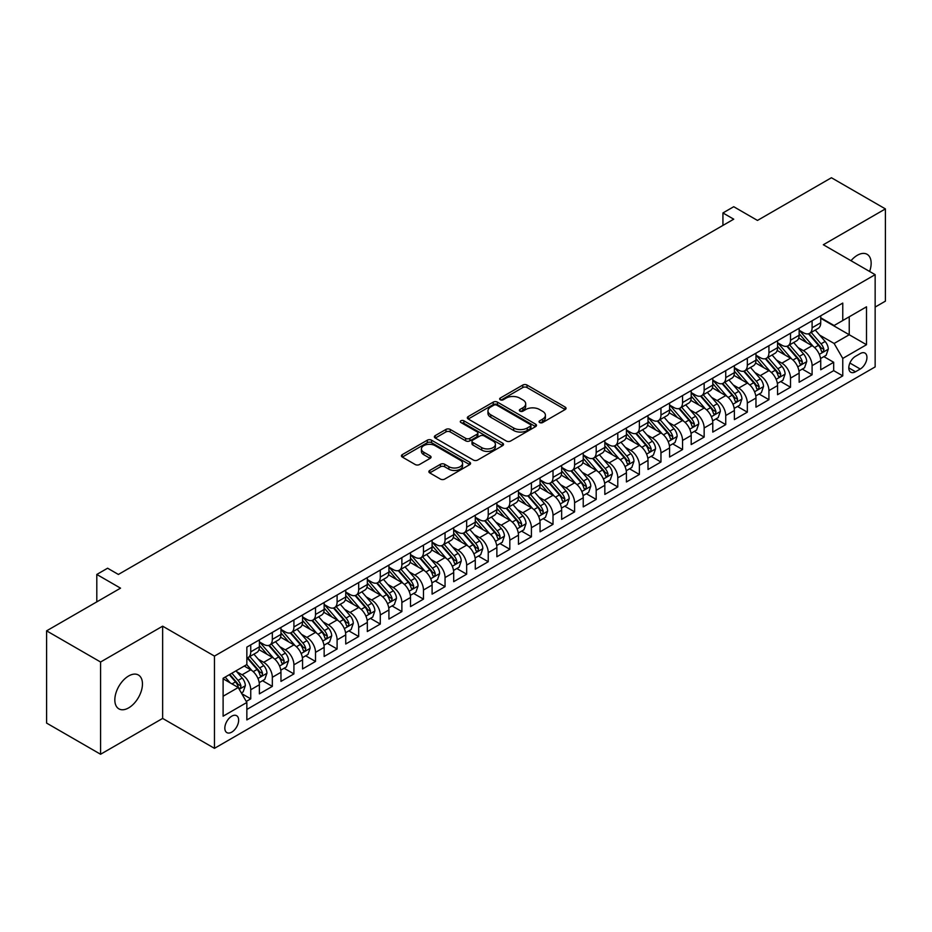 <?xml version="1.0" encoding="UTF-8"?>
<svg xmlns="http://www.w3.org/2000/svg" width="932" height="932" viewBox="0 0 932 932"><rect width="100%" height="100%" fill="white"/><g stroke="black" fill="none" stroke-linecap="round" stroke-linejoin="round"><path stroke-width="1.4" d="M539.686 422.534A2.097 1.212 0 0 0 542.657 422.534L565.165 409.532A2.994 1.736 0 0 0 566.05 408.309A2.994 1.736 0 0 0 565.165 407.086L527.023 385.056A2.994 1.736 0 0 0 522.782 385.056L500.263 398.057A2.097 1.212 0 0 0 499.657 398.919A2.097 1.212 0 0 0 500.263 399.77A2.097 1.212 0 0 0 503.233 399.77L506.146 398.092A9.588 5.534 0 0 1 519.707 398.092L522.887 399.921A9.588 5.534 0 0 1 525.695 403.847A9.588 5.534 0 0 1 522.887 407.762L519.974 409.439A2.097 1.212 0 0 0 519.357 410.301A2.097 1.212 0 0 0 519.974 411.152A2.097 1.212 0 0 0 522.945 411.152L525.858 409.474A9.588 5.534 0 0 1 539.418 409.474L542.599 411.303A9.588 5.534 0 0 1 545.406 415.218A9.588 5.534 0 0 1 542.599 419.132L539.686 420.821A2.097 1.212 0 0 0 539.069 421.672A2.097 1.212 0 0 0 539.686 422.534L539.686 420.821M128.639 707.889A19.537 11.277 120 0 0 141.408 690.67A19.537 11.277 120 0 0 138.414 675.013A19.537 11.277 120 0 0 128.639 675.98A19.537 11.277 120 0 0 115.883 693.198A19.537 11.277 120 0 0 118.877 708.856A19.537 11.277 120 0 0 128.639 707.889M869.614 271.457A19.537 11.277 120 0 0 867.098 254.308A19.537 11.277 120 0 0 857.335 255.275A19.537 11.277 120 0 0 850.998 260.715M231.742 732.133A9.774 5.639 120 0 0 238.126 723.523A9.774 5.639 120 0 0 236.623 715.694A9.774 5.639 120 0 0 231.742 716.184A9.774 5.639 120 0 0 225.358 724.793A9.774 5.639 120 0 0 226.86 732.622A9.774 5.639 120 0 0 231.742 732.133M429.745 470.462A2.994 1.736 0 0 0 428.871 471.685A2.994 1.736 0 0 0 429.745 472.908L440.452 479.095A2.994 1.736 0 0 0 444.692 479.095L469.693 464.649A2.994 1.736 0 0 0 470.578 463.425A2.994 1.736 0 0 0 469.693 462.202L431.551 440.184A2.994 1.736 0 0 0 427.31 440.184L402.298 454.618A2.994 1.736 0 0 0 401.424 455.841A2.994 1.736 0 0 0 402.298 457.064L415.229 464.532A2.994 1.736 0 0 0 419.47 464.532L430.176 458.346A2.994 1.736 0 0 0 431.05 457.123A2.994 1.736 0 0 0 430.176 455.899L423.757 452.206A8.015 4.625 0 0 1 421.415 448.933A8.015 4.625 0 0 1 426.367 444.657A8.015 4.625 0 0 1 435.104 445.659L460.21 460.152A8.015 4.625 0 0 1 462.563 463.425A8.015 4.625 0 0 1 457.612 467.701A8.015 4.625 0 0 1 448.875 466.699L444.692 464.287A2.994 1.736 0 0 0 440.452 464.287L429.745 470.462L429.745 472.908L440.452 466.781L440.452 464.287M875.148 307.071L885.4 301.153L885.4 208.908L831.426 177.744L757.471 220.43L733.729 206.718L722.929 212.95L733.729 219.183L118.387 574.45L107.599 568.217L96.8 574.45L96.8 601.874M100.574 662.011L100.574 754.256L162.646 718.421L162.646 626.176L100.574 662.011L46.6 630.847L120.543 588.162L96.8 574.45M162.646 626.176L214.465 656.093L875.148 274.66L875.148 366.905L214.465 748.338L214.465 656.093M885.4 208.908L823.329 244.743L875.148 274.66M506.356 441.034A2.994 1.736 0 0 0 510.596 441.034L535.609 426.6A2.994 1.736 0 0 0 536.483 425.376A2.994 1.736 0 0 0 535.609 424.153L497.455 402.135A2.994 1.736 0 0 0 493.214 402.135L468.214 416.569A2.994 1.736 0 0 0 467.34 417.792A2.994 1.736 0 0 0 468.214 419.016L506.356 441.034M461.736 422.988A2.097 1.212 0 0 1 463.868 423.279L463.868 420.786L502.651 443.178A2.994 1.736 0 0 1 503.525 444.401A2.994 1.736 0 0 1 502.651 445.624L477.638 460.058A2.994 1.736 0 0 1 473.409 460.058L435.256 438.04L435.256 435.594A2.994 1.736 0 0 0 434.382 436.817A2.994 1.736 0 0 0 435.256 438.04M435.256 435.594L445.962 429.419A2.994 1.736 0 0 1 450.203 429.419L465.674 438.343A2.994 1.736 0 0 0 469.903 438.343L477.009 434.242A2.994 1.736 0 0 0 477.883 433.019A2.994 1.736 0 0 0 477.009 431.796L460.897 422.499A2.097 1.212 0 0 1 460.292 421.648A2.097 1.212 0 0 1 461.585 420.53A2.097 1.212 0 0 1 463.868 420.786M100.574 754.256L46.6 723.092L46.6 630.847M246.258 701.435L250.743 698.849L241.784 693.676M236.681 671.669L242.099 674.791A12.209 7.048 60 0 1 250.743 689.75L259.376 684.764L259.376 693.862L272.33 686.383L262.509 680.709M258.269 659.204L263.698 662.326A12.209 7.048 60 0 1 272.33 677.284L280.963 672.298L280.963 681.397L293.918 673.918L284.097 668.244M279.868 646.738L285.285 649.86A12.209 7.048 60 0 1 293.918 664.819L302.562 659.833L302.562 668.931L315.517 661.452L305.684 655.79M301.455 634.273L306.873 637.395A12.209 7.048 60 0 1 315.517 652.353L324.15 647.367L324.15 656.466L337.104 648.987L327.283 643.325M323.043 621.807L328.472 624.929A12.209 7.048 60 0 1 337.104 639.888L345.737 634.902L345.737 644L358.692 636.521L348.871 630.859M344.642 609.342L350.059 612.464A12.209 7.048 60 0 1 358.692 627.422L367.336 622.436L367.336 631.535L380.279 624.056L370.458 618.394M366.229 596.876L371.647 599.998A12.209 7.048 60 0 1 380.279 614.957L388.924 609.971L388.924 619.069L401.878 611.59L392.057 605.928M387.817 584.411L393.234 587.533A12.209 7.048 60 0 1 401.878 602.491L410.511 597.505L410.511 606.604L423.466 599.125L413.645 593.463M409.404 571.945L414.833 575.067A12.209 7.048 60 0 1 423.466 590.026L432.099 585.04L432.099 594.138L445.053 586.659L435.232 580.997M431.003 559.48L436.421 562.602A12.209 7.048 60 0 1 445.053 577.56L453.698 572.574L453.698 581.673L466.652 574.194L456.82 568.532M452.591 547.014L458.008 550.136A12.209 7.048 60 0 1 466.652 565.095L475.285 560.109L475.285 569.207L488.24 561.74L478.419 556.066M474.178 534.549L479.607 537.671A12.209 7.048 60 0 1 488.24 552.629L496.873 547.643L496.873 556.754L509.827 549.274L500.006 543.601M495.777 522.083L501.195 525.205A12.209 7.048 60 0 1 509.827 540.164L518.46 535.178L518.46 544.288L531.415 536.809L521.594 531.135M517.365 509.618L522.782 512.74A12.209 7.048 60 0 1 531.415 527.698L540.059 522.712L540.059 531.822L553.014 524.343L543.181 518.67M538.952 497.152L544.37 500.274A12.209 7.048 60 0 1 553.014 515.233L561.647 510.247L561.647 519.357L574.601 511.878L564.78 506.204M560.54 484.687L565.969 487.809A12.209 7.048 60 0 1 574.601 502.767L583.234 497.781L583.234 506.892L596.189 499.412L586.368 493.739M582.139 472.221L587.556 475.343A12.209 7.048 60 0 1 596.189 490.302L604.833 485.316L604.833 494.426L617.788 486.947L607.955 481.273M603.726 459.756L609.144 462.889A12.209 7.048 60 0 1 617.788 477.848L626.421 472.862L626.421 481.961L639.375 474.481L629.554 468.808M625.314 447.29L630.743 450.424A12.209 7.048 60 0 1 639.375 465.383L648.008 460.396L648.008 469.495L660.963 462.016L651.142 456.342M646.913 434.825L652.33 437.958A12.209 7.048 60 0 1 660.963 452.917L669.595 447.931L669.595 457.03L682.55 449.55L672.729 443.877M668.5 422.359L673.918 425.493A12.209 7.048 60 0 1 682.55 440.452L691.194 435.465L691.194 444.564L704.149 437.085L694.317 431.411M690.088 409.894L695.505 413.027A12.209 7.048 60 0 1 704.149 427.986L712.782 423L712.782 432.099L725.737 424.619L715.916 418.946M711.675 397.428L717.104 400.562A12.209 7.048 60 0 1 725.737 415.521L734.369 410.534L734.369 419.633L747.324 412.154L737.503 406.48M733.274 384.963L738.692 388.096A12.209 7.048 60 0 1 747.324 403.055L755.968 398.069L755.968 407.168L768.923 399.688L759.091 394.015M754.862 372.497L760.279 375.631A12.209 7.048 60 0 1 768.923 390.59L777.556 385.603L777.556 394.702L790.511 387.223L780.69 381.549M776.449 360.032L781.878 363.165A12.209 7.048 60 0 1 790.511 378.124L799.143 373.138L799.143 382.237L812.098 374.757L812.098 365.659A12.209 7.048 -120 0 0 803.466 350.7L798.037 347.566M802.277 369.084L812.098 374.757M259.376 684.764A12.209 7.048 -120 0 0 250.743 669.805L244.266 666.065M280.963 672.298A12.209 7.048 -120 0 0 272.33 657.34L258.98 649.639M302.562 659.833A12.209 7.048 -120 0 0 293.918 644.874L280.567 637.173M324.15 647.367A12.209 7.048 -120 0 0 315.517 632.409L302.166 624.708M345.737 634.902A12.209 7.048 -120 0 0 337.104 619.943L323.753 612.242M367.336 622.436A12.209 7.048 -120 0 0 358.692 607.478L345.341 599.777M388.924 609.971A12.209 7.048 -120 0 0 380.279 595.012L366.928 587.311M410.511 597.505A12.209 7.048 -120 0 0 401.878 582.547L388.528 574.846M432.099 585.04A12.209 7.048 -120 0 0 423.466 570.081L410.115 562.38M453.698 572.574A12.209 7.048 -120 0 0 445.053 557.616L431.702 549.915M475.285 560.109A12.209 7.048 -120 0 0 466.652 545.15L453.29 537.449M496.873 547.643A12.209 7.048 -120 0 0 488.24 532.685L474.889 524.984M518.46 535.178A12.209 7.048 -120 0 0 509.827 520.219L496.476 512.518M540.059 522.712A12.209 7.048 -120 0 0 531.415 507.754L518.064 500.053M561.647 510.247A12.209 7.048 -120 0 0 553.014 495.288L539.663 487.587M583.234 497.781A12.209 7.048 -120 0 0 574.601 482.823L561.25 475.122M604.833 485.316A12.209 7.048 -120 0 0 596.189 470.369L582.838 462.656M626.421 472.862A12.209 7.048 -120 0 0 617.788 457.903L604.425 450.191M648.008 460.396A12.209 7.048 -120 0 0 639.375 445.438L626.024 437.725M669.595 447.931A12.209 7.048 -120 0 0 660.963 432.972L647.612 425.26M691.194 435.465A12.209 7.048 -120 0 0 682.55 420.507L669.199 412.794M712.782 423A12.209 7.048 -120 0 0 704.149 408.041L690.798 400.329M734.369 410.534A12.209 7.048 -120 0 0 725.737 395.576L712.386 387.863M755.968 398.069A12.209 7.048 -120 0 0 747.324 383.11L733.973 375.398M777.556 385.603A12.209 7.048 -120 0 0 768.923 370.645L755.561 362.932M799.143 373.138A12.209 7.048 -120 0 0 790.511 358.179L777.16 350.467M860.248 353.566L855.494 356.304A9.46 5.464 120 0 0 849.308 364.645A9.46 5.464 120 0 0 850.765 372.229A9.46 5.464 120 0 0 855.494 371.763L860.248 369.025A9.46 5.464 120 0 0 866.434 360.684A9.46 5.464 120 0 0 864.978 353.1A9.46 5.464 120 0 0 860.248 353.566M223.109 696.239L238.219 687.513L246.852 702.472L246.852 719.923L842.761 375.876L842.761 358.424L834.117 343.465L819.636 335.101M246.852 702.472L223.109 716.184L223.109 678.286L246.852 664.574L246.852 647.123L842.761 303.075L842.761 320.526L866.504 306.814L866.504 344.712L842.761 358.424M259.376 641.88L263.698 644.373A12.209 7.048 60 0 0 269.802 644.979L278.435 639.993A12.209 7.048 -120 0 0 280.963 634.401L280.963 627.422M280.963 629.415L285.285 631.908A12.209 7.048 60 0 0 291.39 632.513L300.034 627.527A12.209 7.048 -120 0 0 302.562 621.935L302.562 614.957M302.562 616.949L306.873 619.442A12.209 7.048 60 0 0 312.977 620.048L321.622 615.062A12.209 7.048 -120 0 0 324.15 609.47L324.15 602.491M324.15 604.484L328.472 606.977A12.209 7.048 60 0 0 334.576 607.582L343.209 602.596A12.209 7.048 -120 0 0 345.737 597.004L345.737 590.026M345.737 592.03L350.059 594.523A12.209 7.048 60 0 0 356.164 595.117L364.796 590.131A12.209 7.048 -120 0 0 367.336 584.55L367.336 577.56M367.336 579.564L371.647 582.057A12.209 7.048 60 0 0 377.751 582.651L386.396 577.665A12.209 7.048 -120 0 0 388.924 572.085L388.924 565.095M388.924 567.099L393.234 569.592A12.209 7.048 60 0 0 399.35 570.186L407.983 565.2A12.209 7.048 -120 0 0 410.511 559.619L410.511 552.629M410.511 554.633L414.833 557.126A12.209 7.048 60 0 0 420.938 557.72L429.57 552.734A12.209 7.048 -120 0 0 432.099 547.154L432.099 540.164M432.099 542.168L436.421 544.661A12.209 7.048 60 0 0 442.525 545.267L451.17 540.28A12.209 7.048 -120 0 0 453.698 534.688L453.698 527.698M453.698 529.702L458.008 532.195A12.209 7.048 60 0 0 464.113 532.801L472.757 527.815A12.209 7.048 -120 0 0 475.285 522.223L475.285 515.233M475.285 517.237L479.607 519.73A12.209 7.048 60 0 0 485.712 520.336L494.344 515.349A12.209 7.048 -120 0 0 496.873 509.757L496.873 502.767M496.873 504.771L501.195 507.264A12.209 7.048 60 0 0 507.299 507.87L515.932 502.884A12.209 7.048 -120 0 0 518.46 497.292L518.46 490.302M518.46 492.306L522.782 494.799A12.209 7.048 60 0 0 528.887 495.405L537.531 490.418A12.209 7.048 -120 0 0 540.059 484.826L540.059 477.836M540.059 479.84L544.37 482.333A12.209 7.048 60 0 0 550.486 482.939L559.118 477.953A12.209 7.048 -120 0 0 561.647 472.361L561.647 465.371M561.647 467.375L565.969 469.868A12.209 7.048 60 0 0 572.073 470.474L580.706 465.487A12.209 7.048 -120 0 0 583.234 459.895L583.234 452.905M583.234 454.909L587.556 457.402A12.209 7.048 60 0 0 593.661 458.008L602.293 453.022A12.209 7.048 -120 0 0 604.833 447.43L604.833 440.44M604.833 442.444L609.144 444.937A12.209 7.048 60 0 0 615.248 445.543L623.892 440.556A12.209 7.048 -120 0 0 626.421 434.964L626.421 427.986M626.421 429.978L630.743 432.471A12.209 7.048 60 0 0 636.847 433.077L645.48 428.091A12.209 7.048 -120 0 0 648.008 422.499L648.008 415.521M648.008 417.513L652.33 420.006A12.209 7.048 60 0 0 658.435 420.612L667.067 415.625A12.209 7.048 -120 0 0 669.595 410.033L669.595 403.055M669.595 405.047L673.918 407.54A12.209 7.048 60 0 0 680.022 408.146L688.666 403.16A12.209 7.048 -120 0 0 691.194 397.568L691.194 390.59M691.194 392.582L695.505 395.075A12.209 7.048 60 0 0 701.621 395.681L710.254 390.694A12.209 7.048 -120 0 0 712.782 385.102L712.782 378.124M712.782 380.116L717.104 382.609A12.209 7.048 60 0 0 723.209 383.215L731.841 378.229A12.209 7.048 -120 0 0 734.369 372.637L734.369 365.659M734.369 367.651L738.692 370.144A12.209 7.048 60 0 0 744.796 370.75L753.429 365.763A12.209 7.048 -120 0 0 755.968 360.171L755.968 353.193M755.968 355.185L760.279 357.678A12.209 7.048 60 0 0 766.384 358.284L775.028 353.298A12.209 7.048 -120 0 0 777.556 347.706L777.556 340.728M777.556 342.72L781.878 345.213A12.209 7.048 60 0 0 787.983 345.819L796.615 340.832A12.209 7.048 -120 0 0 799.143 335.24L799.143 328.262M246.852 709.45L833.686 370.645L833.686 362.292L820.731 369.771L820.731 360.672A12.209 7.048 -120 0 0 812.098 345.714L798.747 338.001M799.143 330.254L803.466 332.747A12.209 7.048 -120 0 0 809.57 333.353A12.209 7.048 -120 0 0 812.098 327.761L812.098 320.783M809.57 333.353L818.203 328.367A12.209 7.048 -120 0 0 820.731 322.775L820.731 315.797M250.743 644.874L250.743 651.852A12.209 7.048 60 0 1 248.215 657.444A12.209 7.048 60 0 1 246.852 657.945M248.215 657.444L256.848 652.458A12.209 7.048 -120 0 0 259.376 646.866L259.376 639.888M272.33 632.409L272.33 639.387A12.209 7.048 60 0 1 269.802 644.979M293.918 619.943L293.918 626.921A12.209 7.048 60 0 1 291.39 632.513M315.517 607.478L315.517 614.456A12.209 7.048 60 0 1 312.977 620.048M337.104 595.012L337.104 601.99A12.209 7.048 60 0 1 334.576 607.582M358.692 582.547L358.692 589.537A12.209 7.048 60 0 1 356.164 595.117M380.279 570.081L380.279 577.071A12.209 7.048 60 0 1 377.751 582.651M401.878 557.616L401.878 564.606A12.209 7.048 60 0 1 399.35 570.186M423.466 545.15L423.466 552.14A12.209 7.048 60 0 1 420.938 557.72M445.053 532.685L445.053 539.675A12.209 7.048 60 0 1 442.525 545.267M466.652 520.219L466.652 527.209A12.209 7.048 60 0 1 464.113 532.801M488.24 507.754L488.24 514.744A12.209 7.048 60 0 1 485.712 520.336M509.827 495.288L509.827 502.278A12.209 7.048 60 0 1 507.299 507.87M531.415 482.823L531.415 489.813A12.209 7.048 60 0 1 528.887 495.405M553.014 470.357L553.014 477.347A12.209 7.048 60 0 1 550.486 482.939M574.601 457.892L574.601 464.882A12.209 7.048 60 0 1 572.073 470.474M596.189 445.426L596.189 452.416A12.209 7.048 60 0 1 593.661 458.008M617.788 432.972L617.788 439.951A12.209 7.048 60 0 1 615.248 445.543M639.375 420.507L639.375 427.485A12.209 7.048 60 0 1 636.847 433.077M660.963 408.041L660.963 415.02A12.209 7.048 60 0 1 658.435 420.612M682.55 395.576L682.55 402.554A12.209 7.048 60 0 1 680.022 408.146M704.149 383.11L704.149 390.089A12.209 7.048 60 0 1 701.621 395.681M725.737 370.645L725.737 377.623A12.209 7.048 60 0 1 723.209 383.215M747.324 358.179L747.324 365.158A12.209 7.048 60 0 1 744.796 370.75M768.923 345.714L768.923 352.692A12.209 7.048 60 0 1 766.384 358.284M790.511 333.248L790.511 340.227A12.209 7.048 60 0 1 787.983 345.819M790.511 378.124L790.511 387.223M768.923 390.59L768.923 399.688M747.324 403.055L747.324 412.154M725.737 415.521L725.737 424.619M704.149 427.986L704.149 437.085M682.55 440.452L682.55 449.55M660.963 452.917L660.963 462.016M639.375 465.383L639.375 474.481M617.788 477.848L617.788 486.947M596.189 490.302L596.189 499.412M574.601 502.767L574.601 511.878M553.014 515.233L553.014 524.343M531.415 527.698L531.415 536.809M509.827 540.164L509.827 549.274M488.24 552.629L488.24 561.74M466.652 565.095L466.652 574.194M445.053 577.56L445.053 586.659M423.466 590.026L423.466 599.125M401.878 602.491L401.878 611.59M380.279 614.957L380.279 624.056M358.692 627.422L358.692 636.521M337.104 639.888L337.104 648.987M315.517 652.353L315.517 661.452M293.918 664.819L293.918 673.918M272.33 677.284L272.33 686.383M250.743 689.75L250.743 698.849M238.219 687.513L223.109 678.787M834.117 343.465L849.238 334.739L849.238 316.787L866.504 306.814M820.731 318.29L866.504 344.712M820.731 317.789L834.117 325.513L842.761 320.526M162.646 718.421L214.465 748.338M722.929 212.95L722.929 225.416M823.865 356.618L833.686 362.292M833.686 370.645L842.761 375.876M540.525 422.825L542.599 421.625A9.588 5.534 0 0 0 545.406 417.711L545.406 415.218M525.695 403.847L525.695 406.34A9.588 5.534 0 0 1 522.887 410.255L520.813 411.443M565.165 407.086L565.165 409.532L527.023 387.549A2.994 1.736 0 0 0 522.782 387.549L501.101 400.073M535.562 426.623L497.455 404.628A2.994 1.736 0 0 0 493.214 404.628L468.248 419.039M530.308 426.239A2.097 1.212 0 0 0 530.925 425.376A2.097 1.212 0 0 0 530.308 424.514L496.826 405.187A2.097 1.212 0 0 0 493.855 405.187L490.78 406.958A9.588 5.534 0 0 0 487.972 410.872A9.588 5.534 0 0 0 490.78 414.798L513.672 428.009A9.588 5.534 0 0 0 527.232 428.009L530.308 426.239L530.308 428.732A2.097 1.212 0 0 0 530.925 427.87L530.925 425.376M487.972 410.872L487.972 413.365A9.588 5.534 0 0 0 490.78 417.291L490.78 414.798M530.308 428.732L527.232 430.502A9.588 5.534 0 0 1 513.672 430.502L490.78 417.291M435.302 438.063L445.962 431.912L445.962 429.419M477.883 433.019L477.883 435.512A2.994 1.736 0 0 1 477.009 436.735L469.903 440.836A2.994 1.736 0 0 1 465.674 440.836L450.203 431.912A2.994 1.736 0 0 0 445.962 431.912M463.868 423.279L502.616 445.647M481.728 447.616A8.015 4.625 0 0 0 490.465 448.618A8.015 4.625 0 0 0 495.405 444.343A8.015 4.625 0 0 0 493.063 441.069L484.209 435.955A2.994 1.736 0 0 0 479.98 435.955L472.873 440.055A2.994 1.736 0 0 0 472 441.279A2.994 1.736 0 0 0 472.873 442.502L481.728 447.616L481.728 450.109A8.015 4.625 0 0 0 490.465 451.111A8.015 4.625 0 0 0 495.405 446.836L495.405 444.343M472 441.279L472 443.772A2.994 1.736 0 0 0 472.873 444.995L472.873 442.502M481.728 450.109L472.873 444.995M462.563 463.425L462.563 465.918A8.015 4.625 0 0 1 457.612 470.194A8.015 4.625 0 0 1 448.875 469.192L444.692 466.781A2.994 1.736 0 0 0 440.452 466.781M421.415 448.933L421.415 451.426A8.015 4.625 0 0 0 423.757 454.7L423.757 452.206M430.13 458.369L423.757 454.7M469.693 462.202L469.693 464.649L431.551 442.677A2.994 1.736 0 0 0 427.31 442.677L402.344 457.088M820.556 358.529L826.136 355.313L828.292 349.081A8.097 4.672 -120 0 0 825.146 341.473L815.279 330.056M813.298 346.494L801.602 332.957A23.358 13.491 -120 0 0 799.143 330.382M806.879 342.696L800.343 335.124A19.386 11.196 -120 0 0 799.143 333.819M808.475 333.784L818.447 345.341A8.097 4.672 60 0 1 821.337 350.921C822.548 352.541 823.41 352.04 823.923 349.418A8.097 4.672 -120 0 0 821.034 343.85L811.178 332.421M809.058 333.598L819.776 346.017A4.124 2.377 60 0 1 820.812 347.624L823.923 349.418M821.337 350.921L821.919 351.877M798.969 370.994L804.537 367.779L806.704 361.546A8.097 4.672 -120 0 0 803.547 353.939L793.68 342.522M791.711 358.96L780.014 345.423A23.358 13.491 -120 0 0 777.556 342.848M785.292 355.162L778.744 347.589A19.386 11.196 -120 0 0 777.556 346.285M786.876 346.25L796.86 357.806A8.097 4.672 60 0 1 799.738 363.387C800.961 365.006 801.823 364.505 802.336 361.884A8.097 4.672 -120 0 0 799.446 356.315L789.579 344.887M787.47 346.063L798.188 358.482A4.124 2.377 60 0 1 799.225 360.09L802.336 361.884M799.738 363.387L800.332 364.342M777.37 383.46L782.95 380.244L785.105 374A8.097 4.672 -120 0 0 781.96 366.404L772.092 354.987M770.123 371.425L758.415 357.888A23.358 13.491 -120 0 0 755.968 355.313M763.704 367.627L757.157 360.055A19.386 11.196 -120 0 0 755.968 358.75M765.288 358.715L775.261 370.272A8.097 4.672 60 0 1 778.15 375.852C779.362 377.472 780.235 376.971 780.736 374.349A8.097 4.672 -120 0 0 777.859 368.781L767.991 357.352M765.871 358.529L776.601 370.948A4.124 2.377 60 0 1 777.638 372.555L780.736 374.349M778.15 375.852L778.744 376.808M755.782 395.925L761.362 392.71L763.518 386.465A8.097 4.672 -120 0 0 760.372 378.87L750.505 367.453M748.524 383.891L736.828 370.353A23.358 13.491 -120 0 0 734.369 367.779M742.117 380.093L735.569 372.52A19.386 11.196 -120 0 0 734.369 371.216M743.701 371.181L753.673 382.737A8.097 4.672 60 0 1 756.563 388.306C757.774 389.937 758.636 389.436 759.149 386.815A8.097 4.672 -120 0 0 756.271 381.246L746.404 369.818M744.284 370.994L755.002 383.413A4.124 2.377 60 0 1 756.05 385.021L759.149 386.815M756.563 388.306L757.145 389.273M734.195 408.391L739.775 405.175L741.93 398.931A8.097 4.672 -120 0 0 738.773 391.335L728.917 379.918M726.937 396.356L715.24 382.819A23.358 13.491 -120 0 0 712.782 380.244M720.518 392.558L713.982 384.986A19.386 11.196 -120 0 0 712.782 383.681M722.102 383.646L732.086 395.203A8.097 4.672 60 0 1 734.975 400.772C736.187 402.403 737.049 401.902 737.562 399.28A8.097 4.672 -120 0 0 734.672 393.712L724.816 382.283M722.696 383.46L733.414 395.879A4.124 2.377 60 0 1 734.451 397.486L737.562 399.28M734.975 400.772L735.558 401.739M712.596 420.856L718.176 417.629L720.343 411.396A8.097 4.672 -120 0 0 717.186 403.801L707.318 392.384M705.349 408.822L693.641 395.285A23.358 13.491 -120 0 0 691.194 392.71M698.93 405.024L692.383 397.451A19.386 11.196 -120 0 0 691.194 396.147M700.514 396.112L710.499 407.668A8.097 4.672 60 0 1 713.376 413.237C714.599 414.868 715.461 414.367 715.974 411.746A8.097 4.672 -120 0 0 713.085 406.177L703.217 394.749M701.097 395.925L711.827 408.344A4.124 2.377 60 0 1 712.864 409.952L715.974 411.746M713.376 413.237L713.97 414.204M691.008 433.322L696.588 430.095L698.744 423.862A8.097 4.672 -120 0 0 695.598 416.266L685.731 404.849M683.75 421.287L672.054 407.75A23.358 13.491 -120 0 0 669.595 405.175M677.343 417.489L670.795 409.917A19.386 11.196 -120 0 0 669.595 408.612M678.927 408.577L688.899 420.134A8.097 4.672 60 0 1 691.789 425.703C693 427.334 693.862 426.833 694.375 424.211A8.097 4.672 -120 0 0 691.497 418.643L681.63 407.214M679.51 408.391L690.239 420.81A4.124 2.377 60 0 1 691.276 422.417L694.375 424.211M691.789 425.703L692.371 426.67M669.421 445.787L675.001 442.56L677.156 436.327A8.097 4.672 -120 0 0 674.011 428.732L664.143 417.315M662.163 433.753L650.466 420.216A23.358 13.491 -120 0 0 648.008 417.641M655.744 429.955L649.208 422.382A19.386 11.196 -120 0 0 648.008 421.078M657.34 421.043L667.312 432.599A8.097 4.672 60 0 1 670.201 438.168C671.413 439.799 672.275 439.298 672.788 436.677A8.097 4.672 -120 0 0 669.898 431.108L660.042 419.68M657.922 420.856L668.64 433.275A4.124 2.377 60 0 1 669.677 434.883L672.788 436.677M670.201 438.168L670.784 439.135M647.833 458.253L653.402 455.026L655.569 448.793A8.097 4.672 -120 0 0 652.412 441.197L642.556 429.78M640.575 446.218L628.879 432.681A23.358 13.491 -120 0 0 626.421 430.106M634.156 442.42L627.609 434.848A19.386 11.196 -120 0 0 626.421 433.543M635.741 433.508L645.725 445.065A8.097 4.672 60 0 1 648.602 450.634C649.825 452.265 650.687 451.764 651.2 449.142A8.097 4.672 -120 0 0 648.311 443.574L638.443 432.145M636.335 433.322L647.053 445.741A4.124 2.377 60 0 1 648.089 447.348L651.2 449.142M648.602 450.634L649.196 451.601M626.234 470.718L631.814 467.491L633.97 461.258A8.097 4.672 -120 0 0 630.824 453.663L620.957 442.246M618.988 458.684L607.28 445.147A23.358 13.491 -120 0 0 604.833 442.572M612.569 454.886L606.021 447.313A19.386 11.196 -120 0 0 604.833 446.009M614.153 445.974L624.125 457.53A8.097 4.672 60 0 1 627.015 463.099C628.226 464.73 629.1 464.229 629.601 461.608A8.097 4.672 -120 0 0 626.723 456.039L616.856 444.611M614.736 445.787L625.465 458.206A4.124 2.377 60 0 1 626.502 459.814L629.601 461.608M627.015 463.099L627.609 464.066M604.647 483.184L610.227 479.957L612.382 473.724A8.097 4.672 -120 0 0 609.237 466.128L599.369 454.711M597.389 471.149L585.692 457.612A23.358 13.491 -120 0 0 583.234 455.037M590.981 467.351L584.434 459.779A19.386 11.196 -120 0 0 583.234 458.474M592.566 458.439L602.538 469.996A8.097 4.672 60 0 1 605.427 475.565C606.639 477.196 607.501 476.695 608.014 474.073A8.097 4.672 -120 0 0 605.136 468.505L595.268 457.076M593.148 458.253L603.866 470.672A4.124 2.377 60 0 1 604.915 472.279L608.014 474.073M605.427 475.565L606.01 476.532M583.059 495.649L588.64 492.422L590.795 486.189A8.097 4.672 -120 0 0 587.638 478.594L577.782 467.177M575.801 483.615L564.105 470.077A23.358 13.491 -120 0 0 561.647 467.503M569.382 479.817L562.846 472.244A19.386 11.196 -120 0 0 561.647 470.94M570.966 470.905L580.951 482.461A8.097 4.672 60 0 1 583.84 488.03C585.051 489.661 585.913 489.16 586.426 486.539A8.097 4.672 -120 0 0 583.537 480.97L573.681 469.542M571.561 470.718L582.279 483.137A4.124 2.377 60 0 1 583.316 484.745L586.426 486.539M583.84 488.03L584.422 488.997M561.46 508.115L567.04 504.888L569.207 498.655A8.097 4.672 -120 0 0 566.05 491.059L556.183 479.642M554.214 496.08L542.517 482.543A23.358 13.491 -120 0 0 540.059 479.968M547.795 492.282L541.247 484.71A19.386 11.196 -120 0 0 540.059 483.405M549.379 483.37L559.363 494.927A8.097 4.672 60 0 1 562.241 500.496C563.464 502.127 564.326 501.626 564.839 499.004A8.097 4.672 -120 0 0 561.949 493.424L552.082 482.007M549.973 483.184L560.691 495.603A4.124 2.377 60 0 1 561.728 497.21L564.839 499.004M562.241 500.496L562.835 501.463M539.873 520.58L545.453 517.353L547.608 511.12A8.097 4.672 -120 0 0 544.463 503.525L534.595 492.108M532.615 508.546L520.918 495.008A23.358 13.491 -120 0 0 518.46 492.434M526.207 504.748L519.66 497.175A19.386 11.196 -120 0 0 518.46 495.871M527.792 495.836L537.764 507.392A8.097 4.672 60 0 1 540.653 512.961C541.865 514.592 542.727 514.091 543.24 511.47A8.097 4.672 -120 0 0 540.362 505.89L530.494 494.473M528.374 495.649L539.104 508.068A4.124 2.377 60 0 1 540.141 509.676L543.24 511.47M540.653 512.961L541.247 513.928M518.285 533.046L523.866 529.819L526.021 523.586A8.097 4.672 -120 0 0 522.875 515.99L513.008 504.573M511.027 521.011L499.331 507.474A23.358 13.491 -120 0 0 496.873 504.899M504.608 517.213L498.072 509.641A19.386 11.196 -120 0 0 496.873 508.336M506.204 508.301L516.177 519.858A8.097 4.672 60 0 1 519.066 525.427C520.277 527.058 521.139 526.557 521.652 523.935A8.097 4.672 -120 0 0 518.763 518.355L508.907 506.938M506.787 508.115L517.505 520.534A4.124 2.377 60 0 1 518.542 522.141L521.652 523.935M519.066 525.427L519.648 526.394M496.698 545.511L502.278 542.284L504.433 536.051A8.097 4.672 -120 0 0 501.276 528.456L491.42 517.039M489.44 533.477L477.743 519.94A23.358 13.491 -120 0 0 475.285 517.365M483.021 529.679L476.473 522.106A19.386 11.196 -120 0 0 475.285 520.802M484.605 520.767L494.589 532.323A8.097 4.672 60 0 1 497.467 537.892C498.69 539.523 499.552 539.022 500.065 536.401A8.097 4.672 -120 0 0 497.175 530.821L487.308 519.404M485.199 520.58L495.917 532.999A4.124 2.377 60 0 1 496.954 534.607L500.065 536.401M497.467 537.892L498.061 538.859M475.099 557.977L480.679 554.75L482.834 548.517A8.097 4.672 -120 0 0 479.689 540.921L469.821 529.504M467.852 545.942L456.144 532.393A23.358 13.491 -120 0 0 453.698 529.83M461.433 542.144L454.886 534.572A19.386 11.196 -120 0 0 453.698 533.267M463.018 533.232L472.99 544.789A8.097 4.672 60 0 1 475.879 550.358C477.102 551.989 477.965 551.488 478.477 548.866A8.097 4.672 -120 0 0 475.588 543.286L465.72 531.869M463.6 533.046L474.33 545.465A4.124 2.377 60 0 1 475.367 547.072L478.477 548.866M475.879 550.358L476.473 551.325M453.511 570.442L459.092 567.215L461.247 560.982A8.097 4.672 -120 0 0 458.101 553.387L448.234 541.97M446.253 558.408L434.557 544.859A23.358 13.491 -120 0 0 432.099 542.296M439.846 554.61L433.298 547.037A19.386 11.196 -120 0 0 432.099 545.733M441.43 545.698L451.403 557.254A8.097 4.672 60 0 1 454.292 562.823C455.503 564.454 456.365 563.953 456.878 561.332A8.097 4.672 -120 0 0 454 555.752L444.133 544.335M442.013 545.511L452.731 557.918A4.124 2.377 60 0 1 453.779 559.538L456.878 561.332M454.292 562.823L454.874 563.79M431.924 582.908L437.504 579.681L439.659 573.448A8.097 4.672 -120 0 0 436.502 565.852L426.646 554.435M424.666 570.873L412.969 557.324A23.358 13.491 -120 0 0 410.511 554.761M418.247 567.075L411.711 559.503A19.386 11.196 -120 0 0 410.511 558.198M419.831 558.163L429.815 569.72A8.097 4.672 60 0 1 432.704 575.289C433.916 576.92 434.778 576.419 435.291 573.797A8.097 4.672 -120 0 0 432.401 568.217L422.546 556.8M420.425 557.977L431.143 570.384A4.124 2.377 60 0 1 432.18 572.003L435.291 573.797M432.704 575.289L433.287 576.256M410.325 595.373L415.905 592.146L418.072 585.913A8.097 4.672 -120 0 0 414.915 578.318L405.047 566.901M403.078 583.339L391.382 569.79A23.358 13.491 -120 0 0 388.924 567.227M396.659 579.541L390.112 571.968A19.386 11.196 -120 0 0 388.924 570.664M398.244 570.629L408.228 582.185A8.097 4.672 60 0 1 411.105 587.754C412.328 589.385 413.191 588.884 413.703 586.263A8.097 4.672 -120 0 0 410.814 580.683L400.946 569.266M398.838 570.442L409.556 582.85A4.124 2.377 60 0 1 410.593 584.469L413.703 586.263M411.105 587.754L411.699 588.721M388.737 607.839L394.318 604.612L396.473 598.379A8.097 4.672 -120 0 0 393.327 590.783L383.46 579.366M381.479 595.804L369.783 582.255A23.358 13.491 -120 0 0 367.336 579.692M375.072 592.006L368.524 584.434A19.386 11.196 -120 0 0 367.336 583.129M376.656 583.094L386.629 594.651A8.097 4.672 60 0 1 389.518 600.22C390.729 601.851 391.603 601.35 392.104 598.728A8.097 4.672 -120 0 0 389.227 593.148L379.359 581.731M377.239 582.908L387.968 595.315A4.124 2.377 60 0 1 389.005 596.934L392.104 598.728M389.518 600.22L390.112 601.187M367.15 620.304L372.73 617.077L374.885 610.844A8.097 4.672 -120 0 0 371.74 603.249L361.872 591.832M359.892 608.27L348.195 594.721A23.358 13.491 -120 0 0 345.737 592.158M353.473 604.472L346.937 596.888A19.386 11.196 -120 0 0 345.737 595.595M355.069 595.56L365.041 607.116A8.097 4.672 60 0 1 367.93 612.685C369.142 614.316 370.004 613.815 370.517 611.194A8.097 4.672 -120 0 0 367.627 605.614L357.772 594.197M355.651 595.373L366.369 607.781A4.124 2.377 60 0 1 367.406 609.4L370.517 611.194M367.93 612.685L368.513 613.652M345.562 632.77L351.143 629.543L353.298 623.31A8.097 4.672 -120 0 0 350.141 615.714L340.285 604.297M338.304 620.735L326.608 607.186A23.358 13.491 -120 0 0 324.15 604.623M331.885 616.937L325.338 609.353A19.386 11.196 -120 0 0 324.15 608.06M333.47 608.025L343.454 619.582A8.097 4.672 60 0 1 346.331 625.151C347.554 626.782 348.417 626.281 348.929 623.659A8.097 4.672 -120 0 0 346.04 618.079L336.172 606.662M334.064 607.839L344.782 620.246A4.124 2.377 60 0 1 345.819 621.865L348.929 623.659M346.331 625.151L346.925 626.118M323.963 645.235L329.544 642.008L331.699 635.775A8.097 4.672 -120 0 0 328.553 628.18L318.686 616.763M316.717 633.201L305.009 619.652A23.358 13.491 -120 0 0 302.562 617.089M310.298 629.403L303.75 621.819A19.386 11.196 -120 0 0 302.562 620.526M311.882 620.491L321.866 632.047A8.097 4.672 60 0 1 324.744 637.616C325.967 639.247 326.829 638.746 327.342 636.125A8.097 4.672 -120 0 0 324.452 630.545L314.585 619.128M312.465 620.304L323.194 632.712A4.124 2.377 60 0 1 324.231 634.331L327.342 636.125M324.744 637.616L325.338 638.571M302.376 657.701L307.956 654.474L310.111 648.241A8.097 4.672 -120 0 0 306.966 640.645L297.098 629.228M295.118 645.666L283.421 632.117A23.358 13.491 -120 0 0 280.963 629.554M288.71 641.868L282.163 634.284A19.386 11.196 -120 0 0 280.963 632.991M290.295 632.956L300.267 644.513A8.097 4.672 60 0 1 303.156 650.082C304.368 651.713 305.23 651.212 305.743 648.59A8.097 4.672 -120 0 0 302.865 643.01L292.998 631.593M290.877 632.77L301.595 645.177A4.124 2.377 60 0 1 302.644 646.796L305.743 648.59M303.156 650.082L303.739 651.037M280.788 670.166L286.369 666.939L288.524 660.706A8.097 4.672 -120 0 0 285.367 653.111L275.511 641.694M273.53 658.132L261.834 644.583A23.358 13.491 -120 0 0 259.376 642.02M267.111 654.334L260.576 646.75A19.386 11.196 -120 0 0 259.376 645.457M268.696 645.422L278.68 656.978A8.097 4.672 60 0 1 281.569 662.547C282.78 664.178 283.643 663.677 284.155 661.056A8.097 4.672 -120 0 0 281.266 655.476L271.41 644.059M269.29 645.235L280.008 657.643A4.124 2.377 60 0 1 281.045 659.262L284.155 661.056M281.569 662.547L282.151 663.502M259.201 682.632L264.77 679.405L266.936 673.172A8.097 4.672 -120 0 0 263.779 665.576L253.912 654.159M251.943 670.597L246.77 664.621M245.524 666.799L244.685 665.821M247.108 657.887L257.092 669.444A8.097 4.672 60 0 1 259.97 675.013C261.193 676.644 262.055 676.143 262.568 673.521A8.097 4.672 -120 0 0 259.679 667.941L249.811 656.524M247.702 657.701L258.42 670.108A4.124 2.377 60 0 1 259.457 671.727L262.568 673.521M259.97 675.013L260.564 675.968M241.353 692.93L243.182 691.87L245.337 685.637A8.097 4.672 -120 0 0 242.192 678.042L235.982 670.854M230.181 682.865L225.183 677.086M223.936 679.265L223.109 678.298M229.284 674.71L235.493 681.909A8.097 4.672 60 0 1 238.382 687.478C239.594 689.109 240.468 688.608 240.969 685.987A8.097 4.672 -120 0 0 238.091 680.407L231.882 673.219M229.785 674.43L236.833 682.573A4.124 2.377 60 0 1 237.87 684.193L240.969 685.987M238.382 687.478L238.976 688.433M242.099 674.791L250.743 669.805M263.698 662.326L272.33 657.34M285.285 649.86L293.918 644.874M306.873 637.395L315.517 632.409M328.472 624.929L337.104 619.943M350.059 612.464L358.692 607.478M371.647 599.998L380.279 595.012M393.234 587.533L401.878 582.547M414.833 575.067L423.466 570.081M436.421 562.602L445.053 557.616M458.008 550.136L466.652 545.15M479.607 537.671L488.24 532.685M501.195 525.205L509.827 520.219M522.782 512.74L531.415 507.754M544.37 500.274L553.014 495.288M565.969 487.809L574.601 482.823M587.556 475.343L596.189 470.369M609.144 462.889L617.788 457.903M630.743 450.424L639.375 445.438M652.33 437.958L660.963 432.972M673.918 425.493L682.55 420.507M695.505 413.027L704.149 408.041M717.104 400.562L725.737 395.576M738.692 388.096L747.324 383.11M760.279 375.631L768.923 370.645M781.878 363.165L790.511 358.179M803.466 350.7L812.098 345.714M812.098 327.761L820.731 322.775M250.743 651.852L259.376 646.866M272.33 639.387L280.963 634.401M293.918 626.921L302.562 621.935M315.517 614.456L324.15 609.47M337.104 601.99L345.737 597.004M358.692 589.537L367.336 584.55M380.279 577.071L388.924 572.085M401.878 564.606L410.511 559.619M423.466 552.14L432.099 547.154M445.053 539.675L453.698 534.688M466.652 527.209L475.285 522.223M488.24 514.744L496.873 509.757M509.827 502.278L518.46 497.292M531.415 489.813L540.059 484.826M553.014 477.347L561.647 472.361M574.601 464.882L583.234 459.895M596.189 452.416L604.833 447.43M617.788 439.951L626.421 434.964M639.375 427.485L648.008 422.499M660.963 415.02L669.595 410.033M682.55 402.554L691.194 397.568M704.149 390.089L712.782 385.102M725.737 377.623L734.369 372.637M747.324 365.158L755.968 360.171M768.923 352.692L777.556 347.706M790.511 340.227L799.143 335.24M812.098 365.659L820.731 360.672M849.891 363.037L860.248 369.025M848.807 367.895L855.494 371.763M542.599 421.625L542.599 419.132M519.974 411.152L519.974 409.439M522.887 410.255L522.887 407.762M500.263 399.77L500.263 398.057M522.782 387.549L522.782 385.056M527.023 387.549L527.023 385.056M468.214 419.016L468.214 416.569M493.214 404.628L493.214 402.135M497.455 404.628L497.455 402.135M535.609 426.6L535.609 424.153M513.672 430.502L513.672 428.009M527.232 430.502L527.232 428.009M450.203 431.912L450.203 429.419M465.674 440.836L465.674 438.343M469.903 440.836L469.903 438.343M477.009 436.735L477.009 434.242M502.651 445.624L502.651 443.178M444.692 466.781L444.692 464.287M448.875 469.192L448.875 466.699M430.176 458.346L430.176 455.899M402.298 457.064L402.298 454.618M427.31 442.677L427.31 440.184M431.551 442.677L431.551 440.184M819.321 354.381L828.233 349.232M801.602 332.957L802.708 332.316M821.034 343.85L825.146 341.473M814.591 347.566L818.447 345.341M797.734 366.847L806.646 361.698M780.014 345.423L781.121 344.782M799.446 356.315L803.547 353.939M792.992 360.032L796.86 357.806M776.135 379.312L785.059 374.163M758.415 357.888L759.533 357.247M777.859 368.781L781.96 366.404M771.405 372.497L775.261 370.272M754.547 391.778L763.471 386.629M736.828 370.353L737.934 369.713M756.271 381.246L760.372 378.87M749.817 384.963L753.673 382.737M732.96 404.243L741.872 399.094M715.24 382.819L716.347 382.178M734.672 393.712L738.773 391.335M728.23 397.428L732.086 395.203M711.372 416.709L720.285 411.56M693.641 395.285L694.759 394.644M713.085 406.177L717.186 403.801M706.631 409.894L710.499 407.668M689.773 429.174L698.697 424.025M672.054 407.75L673.172 407.109M691.497 418.643L695.598 416.266M685.043 422.359L688.899 420.134M668.186 441.64L677.098 436.491M650.466 420.216L651.573 419.575M669.898 431.108L674.011 428.732M663.456 434.825L667.312 432.599M646.598 454.105L655.511 448.956M628.879 432.681L629.985 432.04M648.311 443.574L652.412 441.197M641.857 447.29L645.725 445.065M624.999 466.571L633.923 461.422M607.28 445.147L608.398 444.506M626.723 456.039L630.824 453.663M620.269 459.756L624.125 457.53M603.412 479.036L612.336 473.887M585.692 457.612L586.811 456.96M605.136 468.505L609.237 466.128M598.682 472.221L602.538 469.996M581.824 491.502L590.737 486.353M564.105 470.077L565.211 469.425M583.537 480.97L587.638 478.594M577.094 484.687L580.951 482.461M560.237 503.967L569.149 498.818M542.517 482.543L543.624 481.891M561.949 493.424L566.05 491.059M555.495 497.152L559.363 494.927M538.638 516.433L547.562 511.284M520.918 495.008L522.037 494.356M540.362 505.89L544.463 503.525M533.908 509.618L537.764 507.392M517.05 528.898L525.963 523.749M499.331 507.474L500.437 506.822M518.763 518.355L522.875 515.99M512.32 522.083L516.177 519.858M495.463 541.364L504.375 536.215M477.743 519.94L478.85 519.287M497.175 530.821L501.276 528.456M490.733 534.549L494.589 532.323M473.864 553.829L482.788 548.68M456.144 532.393L457.262 531.753M475.588 543.286L479.689 540.921M469.134 547.014L472.99 544.789M452.276 566.295L461.2 561.146M434.557 544.859L435.675 544.218M454 555.752L458.101 553.387M447.546 559.48L451.403 557.254M430.689 578.76L439.601 573.611M412.969 557.324L414.076 556.684M432.401 568.217L436.502 565.852M425.959 571.945L429.815 569.72M409.101 591.226L418.014 586.077M391.382 569.79L392.488 569.149M410.814 580.683L414.915 578.318M404.36 584.411L408.228 582.185M387.502 603.691L396.426 598.542M369.783 582.255L370.901 581.615M389.227 593.148L393.327 590.783M382.772 596.876L386.629 594.651M365.915 616.157L374.839 611.008M348.195 594.721L349.302 594.08M367.627 605.614L371.74 603.249M361.185 609.342L365.041 607.116M344.327 628.622L353.24 623.473M326.608 607.186L327.715 606.546M346.04 618.079L350.141 615.714M339.598 621.807L343.454 619.582M322.728 641.088L331.652 635.939M305.009 619.652L306.127 619.011M324.452 630.545L328.553 628.18M317.998 634.273L321.866 632.047M301.141 653.553L310.065 648.404M283.421 632.117L284.54 631.477M302.865 643.01L306.966 640.645M296.411 646.738L300.267 644.513M279.553 666.007L288.466 660.87M261.834 644.583L262.94 643.942M281.266 655.476L285.367 653.111M274.824 659.204L278.68 656.978M257.966 678.473L266.878 673.335M259.679 667.941L263.779 665.576M253.224 671.669L257.092 669.444M239.244 689.284L245.291 685.789M238.091 680.407L242.192 678.042M232.01 683.925L235.493 681.909"/></g></svg>

